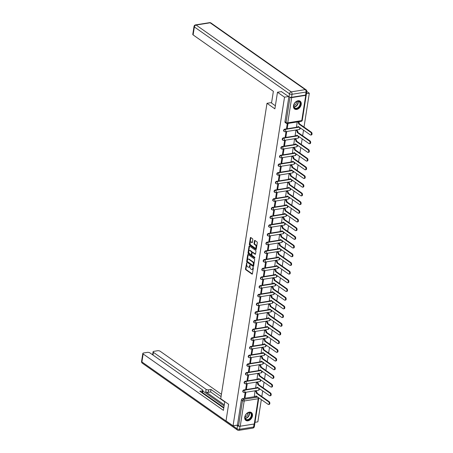 <?xml version="1.0" encoding="UTF-8"?>
<svg xmlns="http://www.w3.org/2000/svg" width="453" height="453" viewBox="0 0 453 453"><rect width="100%" height="100%" fill="white"/><g stroke="black" fill="none" stroke-linecap="round" stroke-linejoin="round"><path stroke-width="0.68" d="M246.704 262.899L245.492 268.923A0.606 0.351 -99.1 0 0 245.753 269.716L251.998 274.105A0.606 0.351 -99.1 0 0 252.434 273.799L253.34 267.989L253.034 267.4L252.74 268.403A1.931 1.116 -99.1 0 1 251.93 269.529A1.931 1.116 -99.1 0 1 251.353 269.371L250.832 269.003A1.931 1.116 -99.1 0 1 249.994 266.477L249.931 265.169L249.512 266.132A1.931 1.116 -99.1 0 1 248.703 267.259A1.931 1.116 -99.1 0 1 248.125 267.1L247.604 266.738A1.931 1.116 -99.1 0 1 246.766 264.207L246.704 262.899M244.739 417.083A4.796 3.414 125.1 0 0 245.849 420.39A4.796 3.414 125.1 0 0 249.801 420.027A4.796 3.414 125.1 0 0 252.474 415.848A4.796 3.414 125.1 0 0 251.364 412.541A4.796 3.414 125.1 0 0 247.412 412.904A4.796 3.414 125.1 0 0 244.739 417.083M293.499 105.725A4.796 3.414 125.1 0 0 294.609 109.031A4.796 3.414 125.1 0 0 298.555 108.669A4.796 3.414 125.1 0 0 301.234 104.49A4.796 3.414 125.1 0 0 300.124 101.178A4.796 3.414 125.1 0 0 296.171 101.546A4.796 3.414 125.1 0 0 293.499 105.725M252.808 239.552A0.606 0.351 -99.1 0 0 252.548 238.759L250.792 237.531A0.606 0.351 -99.1 0 0 250.362 237.831L249.348 244.286A0.606 0.351 -99.1 0 0 249.609 245.079L255.86 249.467A0.606 0.351 -99.1 0 0 256.29 249.161L257.298 242.712A0.606 0.351 -99.1 0 0 257.038 241.919L254.92 240.43A0.606 0.351 -99.1 0 0 254.49 240.736L254.059 243.493A0.606 0.351 -99.1 0 0 254.32 244.286L255.367 245.022A1.614 0.934 -99.1 0 1 256.098 246.749A1.614 0.934 -99.1 0 1 255.396 248.08A1.614 0.934 -99.1 0 1 254.909 247.95L250.798 245.062A1.614 0.934 -99.1 0 1 250.073 243.335A1.614 0.934 -99.1 0 1 250.769 242.004A1.614 0.934 -99.1 0 1 251.256 242.134L251.942 242.615A0.606 0.351 -99.1 0 0 252.372 242.315L252.808 239.552M233.057 425.814L226.019 420.871L228.618 404.263L220.736 398.725L266.998 103.301L274.88 108.839L277.485 92.236L284.518 97.18L233.057 425.814L237.446 425.112L238.538 425.882L242.491 400.639A1.229 0.878 -54.9 0 1 243.657 399.37L257.689 397.128A1.229 0.878 -54.9 0 1 257.836 397.117M248.131 254.535A0.606 0.351 -99.1 0 0 247.695 254.841L246.687 261.296A0.606 0.351 -99.1 0 0 246.947 262.083L253.193 266.477A0.606 0.351 -99.1 0 0 253.629 266.171L254.637 259.716A0.606 0.351 -99.1 0 0 254.376 258.929L248.131 254.535M248.018 252.791L249.025 246.336A0.606 0.351 -99.1 0 1 249.461 246.036L255.707 250.424A0.606 0.351 -99.1 0 1 255.968 251.211L255.537 253.974A0.606 0.351 -99.1 0 1 255.101 254.28L252.57 252.497A0.606 0.351 -99.1 0 0 252.14 252.802L251.851 254.631A0.606 0.351 -99.1 0 0 252.111 255.424L254.75 257.276L254.631 258.046L248.278 253.578A0.606 0.351 -99.1 0 1 248.018 252.791L248.51 252.712L249.524 246.256L249.025 246.336M306.828 91.483L309.308 93.222L304.008 127.055M254.994 422.309L257.848 421.856L261.336 399.58M261.817 396.517L262.695 390.888M263.176 387.825L264.059 382.196M264.535 379.133L265.418 373.504M265.9 370.435L266.777 364.807M267.259 361.743L268.142 356.115M268.623 353.051L269.501 347.423M269.982 344.359L270.866 338.731M271.341 335.667L272.225 330.039M272.706 326.975L273.584 321.347M274.065 318.283L274.948 312.655M275.424 309.592L276.307 303.963M276.789 300.9L277.666 295.271M278.148 292.208L279.031 286.579M279.512 283.516L280.39 277.887M280.871 274.824L281.755 269.195M282.23 266.132L283.114 260.503M283.595 257.44L284.473 251.811M284.954 248.748L285.837 243.119M286.313 240.056L287.196 234.428M287.678 231.364L288.561 225.736M289.037 222.672L289.92 217.044M290.401 213.98L291.279 208.352M291.76 205.288L292.644 199.66M293.119 196.596L294.003 190.968M294.484 187.899L295.362 182.27M295.843 179.207L296.726 173.578M297.208 170.515L298.085 164.886M298.567 161.823L299.45 156.194M299.926 153.131L300.809 147.502M301.29 144.439L302.168 138.811M302.649 135.747L303.533 130.119M289.903 97.18L290.005 97.248A1.229 0.493 8.9 0 0 291.704 97.588L305.735 95.351A1.229 0.493 8.9 0 0 306.239 95.045A1.229 0.493 8.9 0 0 306.177 94.841M306.488 93.675L309.308 93.222M277.485 92.236L281.59 91.58M284.518 97.18L288.623 96.523M237.446 425.112L241.398 399.869A1.229 0.878 -54.9 0 1 242.565 398.6L255.209 396.579M256.302 396.409L257.689 397.128A1.229 0.713 -99.1 0 1 258.221 398.742L244.19 400.979L240.237 426.222A1.229 0.493 -171.1 0 1 238.538 425.882M254.065 424.025L240.033 426.262L239.563 429.274L253.595 427.032L254.065 424.025A1.846 0.736 8.9 0 0 254.28 423.98L258.221 398.742A1.229 0.493 8.9 0 0 258.731 398.436L254.779 423.674A1.229 0.493 -171.1 0 1 254.269 423.98L240.237 426.222M255.798 390.956L255.062 391.007L254.365 396.007M245.107 397.485L245.888 392.474L245.147 392.592L244.36 397.604L245.107 397.485L244.45 397.026M246.466 388.793L247.253 383.782L246.506 383.901L245.724 388.912L246.466 388.793L245.815 388.334M257.157 382.264L256.426 382.315L255.724 387.315M247.831 380.101L248.612 375.09L247.87 375.209L247.083 380.22L247.831 380.101L247.174 379.642M258.521 373.572L257.785 373.623L257.083 378.623M249.19 371.409L249.977 366.398L249.229 366.517L248.448 371.528L249.19 371.409L248.538 370.95M259.88 364.88L259.144 364.931L258.448 369.931M250.549 362.717L251.336 357.706L250.594 357.819L249.807 362.836L250.549 362.717L249.897 362.258M261.239 356.188L260.509 356.239L259.807 361.239M251.913 354.025L252.695 349.008L251.953 349.127L251.166 354.144L251.913 354.025L251.256 353.567M262.604 347.496L261.868 347.547L261.171 352.547M253.272 345.333L254.059 340.316L253.312 340.435L252.531 345.452L253.272 345.333L252.621 344.875M263.963 338.804L263.233 338.855L262.53 343.855M254.631 336.641L255.418 331.624L254.677 331.743L253.89 336.76L254.631 336.641L253.98 336.183M265.322 330.112L264.592 330.163L263.889 335.163M255.996 327.949L256.783 322.932L256.036 323.051L255.249 328.068L255.996 327.949L255.339 327.491M266.687 321.42L265.951 321.471L265.254 326.471M257.355 319.257L258.142 314.24L257.4 314.359L256.613 319.376L257.355 319.257L256.704 318.799M268.046 312.729L267.315 312.78L266.613 317.78M258.72 310.565L259.501 305.549L258.759 305.667L257.972 310.684L258.72 310.565L258.063 310.107M269.41 304.037L268.674 304.088L267.978 309.088M260.079 301.874L260.866 296.857L260.118 296.975L259.337 301.992L260.079 301.874L259.427 301.415M270.769 295.339L270.033 295.396L269.337 300.396M261.438 293.182L262.225 288.165L261.483 288.284L260.696 293.301L261.438 293.182L260.786 292.723M272.128 286.647L271.398 286.704L270.696 291.704M262.802 284.49L263.584 279.473L262.842 279.592L262.055 284.609L262.802 284.49L262.145 284.031M273.493 277.955L272.757 278.012L272.06 283.012M264.161 275.798L264.948 270.781L264.201 270.9L263.42 275.917L264.161 275.798L263.51 275.339M274.852 269.263L274.122 269.32L273.419 274.32M265.526 267.106L266.307 262.089L265.566 262.208L264.779 267.225L265.526 267.106L264.869 266.647M276.217 260.571L275.481 260.628L274.778 265.628M266.885 258.414L267.672 253.397L266.925 253.516L266.143 258.533L266.885 258.414L266.234 257.955M277.576 251.879L276.84 251.93L276.143 256.936M268.244 249.722L269.031 244.705L268.289 244.824L267.502 249.835L268.244 249.722L267.593 249.258M278.935 243.187L278.204 243.238L277.502 248.244M269.609 241.024L270.39 236.013L269.648 236.132L268.861 241.143L269.609 241.024L268.952 240.566M280.299 234.495L279.563 234.546L278.867 239.552M270.968 232.332L271.755 227.321L271.007 227.44L270.226 232.451L270.968 232.332L270.316 231.874M281.658 225.804L280.928 225.854L280.226 230.86M272.327 223.64L273.114 218.629L272.372 218.748L271.585 223.759L272.327 223.64L271.675 223.182M283.017 217.112L282.287 217.163L281.585 222.163M273.691 214.949L274.473 209.937L273.731 210.056L272.944 215.067L273.691 214.949L273.034 214.49M284.382 208.42L283.646 208.471L282.949 213.471M275.05 206.257L275.837 201.245L275.096 201.364L274.308 206.375L275.05 206.257L274.399 205.798M285.741 199.728L285.011 199.779L284.308 204.779M276.415 197.565L277.196 192.553L276.455 192.672L275.667 197.684L276.415 197.565L275.758 197.106M287.106 191.036L286.37 191.087L285.667 196.087M277.774 188.873L278.561 183.861L277.814 183.98L277.032 188.992L277.774 188.873L277.123 188.414M288.465 182.344L287.729 182.395L287.032 187.395M279.133 180.181L279.92 175.169L279.178 175.283L278.391 180.3L279.133 180.181L278.482 179.722M289.824 173.652L289.093 173.703L288.391 178.703M280.498 171.489L281.279 166.472L280.537 166.591L279.75 171.608L280.498 171.489L279.841 171.03M291.188 164.96L290.452 165.011L289.756 170.011M281.857 162.797L282.644 157.78L281.896 157.899L281.115 162.916L281.857 162.797L281.205 162.338M292.547 156.268L291.817 156.319L291.115 161.319M283.216 154.105L284.003 149.088L283.261 149.207L282.474 154.224L283.216 154.105L282.564 153.646M293.906 147.576L293.176 147.627L292.474 152.627M284.58 145.413L285.367 140.396L284.62 140.515L283.838 145.532L284.58 145.413L283.923 144.954M295.271 138.884L294.535 138.935L293.838 143.935M285.939 136.721L286.726 131.704L285.985 131.823L285.197 136.84L285.939 136.721L285.288 136.262M296.63 130.192L295.9 130.243L295.197 135.243M287.281 123.539L286.556 128.148L287.304 128.029L286.647 127.57M297.196 121.959L296.562 126.551M284.761 129.139L285.147 129.411A1.229 0.878 -54.9 0 0 284.076 130.345A1.229 0.878 -54.9 0 0 284.263 131.534L283.878 131.262A1.229 0.878 125.1 0 1 283.691 130.073A1.229 0.878 125.1 0 1 284.761 129.139L297.4 127.123M298.499 126.948L299.178 127.174A1.229 0.878 -54.9 0 1 299.325 127.163M283.397 137.831L283.788 138.108A1.229 0.878 -54.9 0 0 282.717 139.037A1.229 0.878 -54.9 0 0 282.904 140.226L282.513 139.954A1.229 0.878 125.1 0 1 282.327 138.765A1.229 0.878 125.1 0 1 283.397 137.831L296.041 135.815M297.14 135.64L297.819 135.866A1.229 0.878 -54.9 0 1 297.961 135.855M282.038 146.523L282.423 146.8A1.229 0.878 -54.9 0 0 281.358 147.729A1.229 0.878 -54.9 0 0 281.545 148.918L281.154 148.646A1.229 0.878 125.1 0 1 280.968 147.457A1.229 0.878 125.1 0 1 282.038 146.523L294.682 144.507M295.775 144.331L296.455 144.558A1.229 0.878 -54.9 0 1 296.602 144.547M280.673 155.215L281.064 155.492A1.229 0.878 -54.9 0 0 279.994 156.427A1.229 0.878 -54.9 0 0 280.18 157.61L279.795 157.338A1.229 0.878 125.1 0 1 279.609 156.149A1.229 0.878 125.1 0 1 280.673 155.215L293.317 153.199M294.416 153.023L295.096 153.25A1.229 0.878 -54.9 0 1 295.243 153.239M279.314 163.907L279.705 164.184A1.229 0.878 -54.9 0 0 278.635 165.119A1.229 0.878 -54.9 0 0 278.822 166.302L278.431 166.03A1.229 0.878 125.1 0 1 278.244 164.841A1.229 0.878 125.1 0 1 279.314 163.907L291.959 161.891M293.057 161.715L293.737 161.942A1.229 0.878 -54.9 0 1 293.878 161.931M277.955 172.599L278.34 172.876A1.229 0.878 -54.9 0 0 277.276 173.81A1.229 0.878 -54.9 0 0 277.463 174.994L277.072 174.722A1.229 0.878 125.1 0 1 276.885 173.533A1.229 0.878 125.1 0 1 277.955 172.599L290.6 170.583M291.692 170.407L292.372 170.634A1.229 0.878 -54.9 0 1 292.519 170.622M276.59 181.296L276.981 181.568A1.229 0.878 -54.9 0 0 275.911 182.502A1.229 0.878 -54.9 0 0 276.098 183.686L275.713 183.414A1.229 0.878 125.1 0 1 275.52 182.225A1.229 0.878 125.1 0 1 276.59 181.296L289.235 179.275M290.333 179.099L291.013 179.326A1.229 0.878 -54.9 0 1 291.154 179.314M275.231 189.988L275.622 190.26A1.229 0.878 -54.9 0 0 274.552 191.194A1.229 0.878 -54.9 0 0 274.739 192.378L274.348 192.106A1.229 0.878 125.1 0 1 274.161 190.917A1.229 0.878 125.1 0 1 275.231 189.988L287.876 187.967M288.969 187.791L289.648 188.018A1.229 0.878 -54.9 0 1 289.795 188.006M273.867 198.68L274.258 198.952A1.229 0.878 -54.9 0 0 273.187 199.886A1.229 0.878 -54.9 0 0 273.374 201.07L272.989 200.798A1.229 0.878 125.1 0 1 272.802 199.609A1.229 0.878 125.1 0 1 273.867 198.68L286.511 196.659M287.61 196.483L288.289 196.71A1.229 0.878 -54.9 0 1 288.436 196.698M272.508 207.372L272.899 207.644A1.229 0.878 -54.9 0 0 271.828 208.578A1.229 0.878 -54.9 0 0 272.015 209.767L271.624 209.49A1.229 0.878 125.1 0 1 271.438 208.306A1.229 0.878 125.1 0 1 272.508 207.372L285.152 205.351M286.251 205.175L286.93 205.407A1.229 0.878 -54.9 0 1 287.072 205.396M271.149 216.064L271.534 216.336A1.229 0.878 -54.9 0 0 270.469 217.27A1.229 0.878 -54.9 0 0 270.656 218.459L270.265 218.182A1.229 0.878 125.1 0 1 270.079 216.998A1.229 0.878 125.1 0 1 271.149 216.064L283.793 214.043M284.886 213.867L285.566 214.099A1.229 0.878 -54.9 0 1 285.713 214.088M269.784 224.756L270.175 225.028A1.229 0.878 -54.9 0 0 269.105 225.962A1.229 0.878 -54.9 0 0 269.292 227.151L268.906 226.874A1.229 0.878 125.1 0 1 268.72 225.69A1.229 0.878 125.1 0 1 269.784 224.756L282.429 222.734M283.527 222.565L284.207 222.791A1.229 0.878 -54.9 0 1 284.348 222.78M268.425 233.448L268.816 233.72A1.229 0.878 -54.9 0 0 267.746 234.654A1.229 0.878 -54.9 0 0 267.933 235.843L267.542 235.566A1.229 0.878 125.1 0 1 267.355 234.382A1.229 0.878 125.1 0 1 268.425 233.448L281.07 231.426M282.162 231.256L282.848 231.483A1.229 0.878 -54.9 0 1 282.989 231.472M267.066 242.14L267.451 242.412A1.229 0.878 -54.9 0 0 266.381 243.346A1.229 0.878 -54.9 0 0 266.574 244.535L266.183 244.258A1.229 0.878 125.1 0 1 265.996 243.074A1.229 0.878 125.1 0 1 267.066 242.14L279.705 240.124M280.803 239.948L281.483 240.175A1.229 0.878 -54.9 0 1 281.63 240.164M265.701 250.832L266.092 251.104A1.229 0.878 -54.9 0 0 265.022 252.038A1.229 0.878 -54.9 0 0 265.209 253.227L264.818 252.95A1.229 0.878 125.1 0 1 264.631 251.766A1.229 0.878 125.1 0 1 265.701 250.832L278.346 248.816M279.444 248.64L280.124 248.867A1.229 0.878 -54.9 0 1 280.265 248.856M264.342 259.524L264.733 259.796A1.229 0.878 -54.9 0 0 263.663 260.73A1.229 0.878 -54.9 0 0 263.85 261.919L263.459 261.647A1.229 0.878 125.1 0 1 263.272 260.458A1.229 0.878 125.1 0 1 264.342 259.524L276.987 257.508M278.08 257.332L278.759 257.559A1.229 0.878 -54.9 0 1 278.906 257.547M262.978 268.216L263.369 268.487A1.229 0.878 -54.9 0 0 262.298 269.422A1.229 0.878 -54.9 0 0 262.485 270.611L262.1 270.339A1.229 0.878 125.1 0 1 261.913 269.15A1.229 0.878 125.1 0 1 262.978 268.216L275.622 266.2M276.721 266.024L277.4 266.251A1.229 0.878 -54.9 0 1 277.547 266.239M261.619 276.908L262.01 277.179A1.229 0.878 -54.9 0 0 260.939 278.114A1.229 0.878 -54.9 0 0 261.126 279.303L260.735 279.031A1.229 0.878 125.1 0 1 260.549 277.842A1.229 0.878 125.1 0 1 261.619 276.908L274.263 274.892M275.362 274.716L276.041 274.943A1.229 0.878 -54.9 0 1 276.183 274.931M260.26 285.6L260.645 285.871A1.229 0.878 -54.9 0 0 259.58 286.806A1.229 0.878 -54.9 0 0 259.767 287.995L259.376 287.723A1.229 0.878 125.1 0 1 259.19 286.534A1.229 0.878 125.1 0 1 260.26 285.6L272.904 283.584M273.997 283.408L274.677 283.635A1.229 0.878 -54.9 0 1 274.824 283.623M258.895 294.291L259.286 294.563A1.229 0.878 -54.9 0 0 258.216 295.498A1.229 0.878 -54.9 0 0 258.403 296.687L258.017 296.415A1.229 0.878 125.1 0 1 257.825 295.226A1.229 0.878 125.1 0 1 258.895 294.291L271.54 292.276M272.638 292.1L273.318 292.327A1.229 0.878 -54.9 0 1 273.459 292.315M257.536 302.983L257.927 303.255A1.229 0.878 -54.9 0 0 256.857 304.19A1.229 0.878 -54.9 0 0 257.044 305.379L256.653 305.107A1.229 0.878 125.1 0 1 256.466 303.918A1.229 0.878 125.1 0 1 257.536 302.983L270.181 300.968M271.273 300.792L271.953 301.019A1.229 0.878 -54.9 0 1 272.1 301.007M256.177 311.675L256.562 311.953A1.229 0.878 -54.9 0 0 255.492 312.881A1.229 0.878 -54.9 0 0 255.679 314.071L255.294 313.799A1.229 0.878 125.1 0 1 255.107 312.61A1.229 0.878 125.1 0 1 256.177 311.675L268.816 309.659M269.914 309.484L270.594 309.71A1.229 0.878 -54.9 0 1 270.741 309.699M254.812 320.367L255.203 320.645A1.229 0.878 -54.9 0 0 254.133 321.573A1.229 0.878 -54.9 0 0 254.32 322.763L253.929 322.491A1.229 0.878 125.1 0 1 253.742 321.302A1.229 0.878 125.1 0 1 254.812 320.367L267.457 318.351M268.555 318.176L269.235 318.402A1.229 0.878 -54.9 0 1 269.376 318.391M253.454 329.059L253.839 329.337A1.229 0.878 -54.9 0 0 252.774 330.265A1.229 0.878 -54.9 0 0 252.961 331.454L252.57 331.183A1.229 0.878 125.1 0 1 252.383 329.994A1.229 0.878 125.1 0 1 253.454 329.059L266.098 327.043M267.191 326.868L267.87 327.094A1.229 0.878 -54.9 0 1 268.017 327.083M252.089 337.751L252.48 338.029A1.229 0.878 -54.9 0 0 251.409 338.963A1.229 0.878 -54.9 0 0 251.596 340.146L251.211 339.875A1.229 0.878 125.1 0 1 251.024 338.685A1.229 0.878 125.1 0 1 252.089 337.751L264.733 335.735M265.832 335.56L266.511 335.786A1.229 0.878 -54.9 0 1 266.658 335.775M250.73 346.443L251.121 346.721A1.229 0.878 -54.9 0 0 250.05 347.655A1.229 0.878 -54.9 0 0 250.237 348.838L249.846 348.567A1.229 0.878 125.1 0 1 249.66 347.377A1.229 0.878 125.1 0 1 250.73 346.443L263.374 344.427M264.467 344.252L265.152 344.478A1.229 0.878 -54.9 0 1 265.294 344.467M249.371 355.135L249.756 355.412A1.229 0.878 -54.9 0 0 248.686 356.347A1.229 0.878 -54.9 0 0 248.878 357.53L248.487 357.258A1.229 0.878 125.1 0 1 248.301 356.069A1.229 0.878 125.1 0 1 249.371 355.135L262.015 353.119M263.108 352.944L263.788 353.17A1.229 0.878 -54.9 0 1 263.935 353.159M248.006 363.833L248.397 364.104A1.229 0.878 -54.9 0 0 247.327 365.039A1.229 0.878 -54.9 0 0 247.514 366.222L247.123 365.95A1.229 0.878 125.1 0 1 246.936 364.761A1.229 0.878 125.1 0 1 248.006 363.833L260.651 361.811M261.749 361.636L262.429 361.862A1.229 0.878 -54.9 0 1 262.57 361.851M246.647 372.525L247.038 372.796A1.229 0.878 -54.9 0 0 245.968 373.731A1.229 0.878 -54.9 0 0 246.155 374.914L245.764 374.642A1.229 0.878 125.1 0 1 245.577 373.453A1.229 0.878 125.1 0 1 246.647 372.525L259.292 370.503M260.384 370.328L261.064 370.554A1.229 0.878 -54.9 0 1 261.211 370.543M245.283 381.216L245.673 381.488A1.229 0.878 -54.9 0 0 244.603 382.423A1.229 0.878 -54.9 0 0 244.79 383.606L244.405 383.334A1.229 0.878 125.1 0 1 244.218 382.145A1.229 0.878 125.1 0 1 245.283 381.216L257.927 379.195M259.025 379.019L259.705 379.246A1.229 0.878 -54.9 0 1 259.852 379.235M243.924 389.908L244.314 390.18A1.229 0.878 -54.9 0 0 243.244 391.115A1.229 0.878 -54.9 0 0 243.431 392.304L243.04 392.026A1.229 0.878 125.1 0 1 242.853 390.843A1.229 0.878 125.1 0 1 243.924 389.908L256.568 387.887M257.666 387.711L258.346 387.944A1.229 0.878 -54.9 0 1 258.487 387.932M266.998 103.301L271.613 102.565M288.872 96.699L284.954 121.721A1.229 0.878 125.1 0 0 285.237 122.57L286.336 123.341A1.229 0.878 -54.9 0 1 286.053 122.491L290.005 97.248M287.304 128.029L288.023 123.42M248.703 267.259L249.201 267.179A1.931 1.116 -99.1 0 0 250.005 266.053L249.512 266.132M250.101 265.452L250.005 266.053M251.93 269.529L252.429 269.45A1.931 1.116 -99.1 0 0 253.233 268.323L252.74 268.403M253.329 267.723L253.233 268.323M246.874 263.187L245.985 268.844A0.606 0.351 -99.1 0 0 246.245 269.637L252.389 273.952M248.233 254.609A0.606 0.351 -99.1 0 0 248.193 254.762L247.179 261.217A0.606 0.351 -99.1 0 0 247.44 262.004L253.584 266.324M247.264 261.036L247.446 261.591L252.933 265.441L253.357 264.433A1.931 1.116 -99.1 0 0 252.525 261.908L248.776 259.269A1.931 1.116 -99.1 0 0 248.193 259.116A1.931 1.116 -99.1 0 0 247.389 260.243L247.264 261.036M253.425 265.362L253.731 265.152L253.233 265.231M248.193 259.116L248.691 259.037A1.931 1.116 -99.1 0 1 249.269 259.195L253.017 261.828A1.931 1.116 -99.1 0 1 253.856 264.359L253.731 265.152M255.498 254.127L253.068 252.417A0.606 0.351 -99.1 0 0 252.729 252.474M254.931 257.831L248.776 253.499L248.278 253.578M249.943 250.651A1.614 0.934 -99.1 0 0 249.456 250.52A1.614 0.934 -99.1 0 0 248.754 251.851A1.614 0.934 -99.1 0 0 249.484 253.578L250.934 254.597A0.606 0.351 -99.1 0 0 251.364 254.292L251.653 252.463A0.606 0.351 -99.1 0 0 251.392 251.67L249.943 250.651L250.435 250.571A1.614 0.934 -99.1 0 0 249.954 250.441L249.456 250.52M251.426 254.518A0.606 0.351 -99.1 0 0 251.862 254.212L251.364 254.292M250.435 250.571L251.885 251.591A0.606 0.351 -99.1 0 1 252.145 252.383L251.862 254.212M248.51 252.712A0.606 0.351 -99.1 0 0 248.776 253.499M250.769 242.004L251.268 241.925A1.614 0.934 -99.1 0 1 251.749 242.055L252.332 242.463M255.396 248.08L255.888 248.001A1.614 0.934 -99.1 0 0 256.591 246.67A1.614 0.934 -99.1 0 0 255.866 244.943L255.367 245.022M255.028 240.503A0.606 0.351 -99.1 0 0 254.988 240.656L254.552 243.414A0.606 0.351 -99.1 0 0 254.812 244.207L255.866 244.943M250.894 237.604A0.606 0.351 -99.1 0 0 250.854 237.751L249.846 244.207A0.606 0.351 -99.1 0 0 250.107 244.999L256.251 249.314M255.724 390.905L256.494 391.449A1.229 0.713 80.9 0 1 257.027 393.057L256.381 393.159A1.229 0.713 -99.1 0 0 255.849 391.551L255.079 391.007M254.286 395.956L255.073 396.511A1.229 0.713 -99.1 0 0 255.441 396.607A1.229 0.713 -99.1 0 0 255.956 395.894L268.17 404.382A1.416 0.815 -99.1 0 0 268.589 404.495A1.416 0.815 -99.1 0 0 269.207 403.329A1.416 0.815 -99.1 0 0 268.567 401.817L256.37 393.244M257.015 393.142L269.212 401.715A1.416 0.815 80.9 0 1 269.852 403.221A1.416 0.815 80.9 0 1 269.235 404.393L268.589 404.495M256.483 396.171A1.229 0.713 80.9 0 1 256.087 396.505L255.441 396.607M257.083 382.213L257.859 382.757A1.229 0.713 80.9 0 1 258.391 384.365L257.746 384.467A1.229 0.713 -99.1 0 0 257.213 382.859L256.438 382.315M255.651 387.264L256.438 387.819A1.229 0.713 -99.1 0 0 256.806 387.915A1.229 0.713 -99.1 0 0 257.315 387.202L269.529 395.69A1.416 0.815 -99.1 0 0 269.954 395.803A1.416 0.815 -99.1 0 0 270.566 394.637A1.416 0.815 -99.1 0 0 269.931 393.125L257.734 384.552M258.374 384.45L270.577 393.023A1.416 0.815 80.9 0 1 271.211 394.529A1.416 0.815 80.9 0 1 270.6 395.701L269.954 395.803M257.848 387.479A1.229 0.713 80.9 0 1 257.451 387.813L256.806 387.915M258.442 373.521L259.218 374.065A1.229 0.713 80.9 0 1 259.75 375.673L259.105 375.775A1.229 0.713 -99.1 0 0 258.572 374.167L257.797 373.623M257.01 378.572L257.797 379.127A1.229 0.713 -99.1 0 0 258.165 379.223A1.229 0.713 -99.1 0 0 258.68 378.51L270.888 386.992A1.416 0.815 -99.1 0 0 271.313 387.111A1.416 0.815 -99.1 0 0 271.93 385.945A1.416 0.815 -99.1 0 0 271.29 384.433L259.093 375.86M259.739 375.758L271.936 384.331A1.416 0.815 80.9 0 1 272.57 385.837A1.416 0.815 80.9 0 1 271.959 387.009L271.313 387.111M259.207 378.787A1.229 0.713 80.9 0 1 258.81 379.121L258.165 379.223M224.79 401.573L223.414 410.361L143.154 353.963L141.902 361.936L237.015 428.765L237.485 425.758L236.732 425.225M224.28 404.84L205.713 391.8L206.098 389.348L153.414 352.326L152.989 355.061M206.098 389.348A1.846 0.736 8.9 0 0 208.646 389.852L208.261 392.304A1.846 0.736 -171.1 0 1 205.713 391.8M221.07 396.573L210.979 389.484L208.646 389.852M221.426 394.303L160.158 351.251A1.846 0.736 8.9 0 0 157.61 350.741L153.839 351.347A1.846 0.736 8.9 0 0 153.08 351.805A1.846 0.736 8.9 0 0 153.414 352.326M201.868 392.7L202.151 390.888A1.846 0.736 8.9 0 0 202.916 390.429A1.846 0.736 8.9 0 0 202.576 389.908L149.892 352.887A1.846 0.736 8.9 0 0 147.344 352.383L143.578 352.983A1.846 0.736 8.9 0 0 142.814 353.442A1.846 0.736 8.9 0 0 143.154 353.963M202.151 390.888L199.818 391.262L223.771 408.091M254.773 423.702A1.846 0.736 8.9 0 0 254.829 423.566A1.846 0.736 8.9 0 0 254.818 423.419M237.485 425.758A1.846 0.736 8.9 0 0 240.033 426.262M224.105 405.956L202.825 391.001M202.57 392.626L223.85 407.575M202.916 390.429L202.531 392.881A1.846 0.736 -171.1 0 1 202.417 393.085M224.745 401.879L210.594 391.936L208.261 392.304M210.594 391.936L210.979 389.484M275.362 105.764L271.534 103.069L273.374 91.313L193.114 34.915A1.846 0.736 -171.1 0 1 192.78 34.394L194.026 26.427A1.846 0.736 8.9 0 0 194.36 26.948L193.114 34.915M291.551 97.299L305.582 95.056L306.052 92.05L292.021 94.286L291.551 97.299A1.846 0.736 -171.1 0 1 289.003 96.789L281.375 91.614M306.817 91.591A1.846 1.846 0 0 0 306.052 89.796A1.846 1.314 125.1 0 0 305.254 89.632L210.141 22.803L196.109 25.04L291.222 91.874L305.254 89.632A1.846 1.065 -99.1 0 1 306.052 92.05A1.846 0.736 8.9 0 0 306.817 91.591L306.347 94.598A1.846 0.736 -171.1 0 1 305.582 95.056M247.734 420.027A4.151 2.956 -54.9 0 1 244.977 416.8A4.151 2.956 -54.9 0 1 248.912 412.507A4.151 2.956 -54.9 0 1 251.67 415.729A4.151 2.956 -54.9 0 1 247.734 420.027M248.691 412.66A3.845 2.735 125.1 0 0 245.35 415.577A3.845 2.735 125.1 0 0 245.939 419.285A3.845 2.735 125.1 0 0 247.604 419.625A3.845 2.735 125.1 0 0 250.945 416.709A3.845 2.735 125.1 0 0 250.356 412.994A3.845 2.735 125.1 0 0 248.691 412.66M245.022 416.828A2.735 1.948 125.1 0 0 245.181 416.805A2.735 1.948 125.1 0 0 247.734 412.972M245.549 420.141A4.768 3.392 125.1 0 0 245.583 420.169A4.768 3.392 125.1 0 0 247.649 420.582A4.768 3.392 125.1 0 0 251.789 416.97A4.768 3.392 125.1 0 0 251.064 412.366A4.768 3.392 125.1 0 0 251.03 412.343L251.064 412.366M296.494 108.669A4.151 2.956 -54.9 0 1 293.737 105.441A4.151 2.956 -54.9 0 1 297.672 101.144A4.151 2.956 -54.9 0 1 300.43 104.371A4.151 2.956 -54.9 0 1 296.494 108.669M297.451 101.302A3.845 2.735 125.1 0 0 294.11 104.218A3.845 2.735 125.1 0 0 294.693 107.927A3.845 2.735 125.1 0 0 296.358 108.267A3.845 2.735 125.1 0 0 299.699 105.345A3.845 2.735 125.1 0 0 299.116 101.636A3.845 2.735 125.1 0 0 297.451 101.302M293.782 105.47A2.735 1.948 125.1 0 0 293.935 105.447A2.735 1.948 125.1 0 0 296.489 101.614M294.342 108.811L294.308 108.782A4.768 3.392 125.1 0 0 294.342 108.811A4.768 3.392 125.1 0 0 296.404 109.224A4.768 3.392 125.1 0 0 300.549 105.606A4.768 3.392 125.1 0 0 299.824 101.008A4.768 3.392 125.1 0 0 299.79 100.979L299.824 101.008M259.807 364.829L260.577 365.373A1.229 0.713 80.9 0 1 261.109 366.981L260.469 367.083A1.229 0.713 -99.1 0 0 259.937 365.475L259.161 364.931M258.374 369.88L259.156 370.435A1.229 0.713 -99.1 0 0 259.524 370.531A1.229 0.713 -99.1 0 0 260.039 369.812L272.253 378.3A1.416 0.815 -99.1 0 0 272.672 378.419A1.416 0.815 -99.1 0 0 273.289 377.247A1.416 0.815 -99.1 0 0 272.655 375.741L260.452 367.168M261.098 367.066L273.295 375.639A1.416 0.815 80.9 0 1 273.935 377.145A1.416 0.815 80.9 0 1 273.318 378.317L272.672 378.419M260.566 370.095A1.229 0.713 80.9 0 1 260.169 370.429L259.524 370.531M261.166 356.132L261.942 356.681A1.229 0.713 80.9 0 1 262.474 358.289L261.828 358.391A1.229 0.713 -99.1 0 0 261.296 356.783L260.52 356.239M259.733 361.188L260.52 361.737A1.229 0.713 -99.1 0 0 260.888 361.839A1.229 0.713 -99.1 0 0 261.398 361.12L273.612 369.608A1.416 0.815 -99.1 0 0 274.037 369.727A1.416 0.815 -99.1 0 0 274.648 368.555A1.416 0.815 -99.1 0 0 274.014 367.049L261.817 358.476M262.463 358.374L274.66 366.947A1.416 0.815 80.9 0 1 275.294 368.453A1.416 0.815 80.9 0 1 274.682 369.625L274.037 369.727M261.93 361.403A1.229 0.713 80.9 0 1 261.534 361.737L260.888 361.839M262.525 347.44L263.301 347.983A1.229 0.713 80.9 0 1 263.833 349.597L263.187 349.699A1.229 0.713 -99.1 0 0 262.655 348.091L261.885 347.547M261.092 352.496L261.879 353.046A1.229 0.713 -99.1 0 0 262.247 353.147A1.229 0.713 -99.1 0 0 262.763 352.428L274.971 360.916A1.416 0.815 -99.1 0 0 275.396 361.035A1.416 0.815 -99.1 0 0 276.013 359.863A1.416 0.815 -99.1 0 0 275.373 358.357L263.176 349.784M263.822 349.682L276.019 358.255A1.416 0.815 80.9 0 1 276.658 359.761A1.416 0.815 80.9 0 1 276.041 360.933L275.396 361.035M263.289 352.706A1.229 0.713 80.9 0 1 262.893 353.046L262.247 353.147M263.889 338.748L264.665 339.291A1.229 0.713 80.9 0 1 265.198 340.905L264.552 341.007A1.229 0.713 -99.1 0 0 264.02 339.399L263.244 338.855M262.457 343.804L263.244 344.354A1.229 0.713 -99.1 0 0 263.612 344.456A1.229 0.713 -99.1 0 0 264.122 343.736L276.336 352.224A1.416 0.815 -99.1 0 0 276.76 352.343A1.416 0.815 -99.1 0 0 277.372 351.171A1.416 0.815 -99.1 0 0 276.738 349.665L264.535 341.092M265.181 340.99L277.383 349.557A1.416 0.815 80.9 0 1 278.017 351.069A1.416 0.815 80.9 0 1 277.4 352.241L276.76 352.343M264.648 344.014A1.229 0.713 80.9 0 1 264.252 344.354L263.612 344.456M265.248 330.056L266.024 330.599A1.229 0.713 80.9 0 1 266.557 332.213L265.911 332.315A1.229 0.713 -99.1 0 0 265.379 330.707L264.603 330.163M263.816 335.112L264.603 335.662A1.229 0.713 -99.1 0 0 264.971 335.764A1.229 0.713 -99.1 0 0 265.486 335.044L277.695 343.533A1.416 0.815 -99.1 0 0 278.119 343.651A1.416 0.815 -99.1 0 0 278.737 342.479A1.416 0.815 -99.1 0 0 278.097 340.973L265.9 332.4M266.545 332.298L278.742 340.866A1.416 0.815 80.9 0 1 279.376 342.377A1.416 0.815 80.9 0 1 278.765 343.544L278.119 343.651M266.013 335.322A1.229 0.713 80.9 0 1 265.617 335.662L264.971 335.764M266.613 321.364L267.383 321.907A1.229 0.713 80.9 0 1 267.916 323.521L267.276 323.623A1.229 0.713 -99.1 0 0 266.738 322.015L265.968 321.466M265.175 326.42L265.962 326.97A1.229 0.713 -99.1 0 0 266.33 327.072A1.229 0.713 -99.1 0 0 266.845 326.353L279.059 334.841A1.416 0.815 -99.1 0 0 279.478 334.96A1.416 0.815 -99.1 0 0 280.096 333.787A1.416 0.815 -99.1 0 0 279.456 332.281L267.259 323.708M267.904 323.606L280.101 332.174A1.416 0.815 80.9 0 1 280.741 333.685A1.416 0.815 80.9 0 1 280.124 334.852L279.478 334.96M267.372 326.63A1.229 0.713 80.9 0 1 266.976 326.97L266.33 327.072M267.972 312.672L268.748 313.216A1.229 0.713 80.9 0 1 269.28 314.829L268.635 314.931A1.229 0.713 -99.1 0 0 268.102 313.317L267.327 312.774M266.54 317.729L267.327 318.278A1.229 0.713 -99.1 0 0 267.695 318.38A1.229 0.713 -99.1 0 0 268.204 317.661L280.418 326.149A1.416 0.815 -99.1 0 0 280.843 326.268A1.416 0.815 -99.1 0 0 281.455 325.095A1.416 0.815 -99.1 0 0 280.82 323.584L268.623 315.016M269.263 314.914L281.466 323.482A1.416 0.815 80.9 0 1 282.1 324.994A1.416 0.815 80.9 0 1 281.489 326.16L280.843 326.268M268.737 317.938A1.229 0.713 80.9 0 1 268.34 318.278L267.695 318.38M269.331 303.98L270.107 304.524A1.229 0.713 80.9 0 1 270.639 306.137L269.994 306.239A1.229 0.713 -99.1 0 0 269.461 304.626L268.691 304.082M267.899 309.037L268.686 309.586A1.229 0.713 -99.1 0 0 269.054 309.688A1.229 0.713 -99.1 0 0 269.569 308.969L281.777 317.457A1.416 0.815 -99.1 0 0 282.202 317.576A1.416 0.815 -99.1 0 0 282.819 316.404A1.416 0.815 -99.1 0 0 282.179 314.892L269.982 306.324M270.628 306.222L282.825 314.79A1.416 0.815 80.9 0 1 283.465 316.302A1.416 0.815 80.9 0 1 282.848 317.468L282.202 317.576M270.096 309.246A1.229 0.713 80.9 0 1 269.699 309.586L269.054 309.688M270.696 295.288L271.466 295.832A1.229 0.713 80.9 0 1 271.998 297.445L271.358 297.547A1.229 0.713 -99.1 0 0 270.826 295.934L270.05 295.39M269.263 300.345L270.045 300.894A1.229 0.713 -99.1 0 0 270.418 300.996A1.229 0.713 -99.1 0 0 270.928 300.277L283.142 308.765A1.416 0.815 -99.1 0 0 283.567 308.878A1.416 0.815 -99.1 0 0 284.178 307.712A1.416 0.815 -99.1 0 0 283.544 306.2L271.341 297.632M271.987 297.53L284.184 306.098A1.416 0.815 80.9 0 1 284.824 307.61A1.416 0.815 80.9 0 1 284.207 308.776L283.567 308.878M271.455 300.554A1.229 0.713 80.9 0 1 271.058 300.894L270.418 300.996M272.055 286.596L272.831 287.14A1.229 0.713 80.9 0 1 273.363 288.754L272.717 288.855A1.229 0.713 -99.1 0 0 272.185 287.242L271.409 286.698M270.622 291.653L271.409 292.202A1.229 0.713 -99.1 0 0 271.777 292.304A1.229 0.713 -99.1 0 0 272.293 291.585L284.501 300.073A1.416 0.815 -99.1 0 0 284.926 300.186A1.416 0.815 -99.1 0 0 285.537 299.02A1.416 0.815 -99.1 0 0 284.903 297.508L272.706 288.94M273.352 288.833L285.549 297.406A1.416 0.815 80.9 0 1 286.183 298.918A1.416 0.815 80.9 0 1 285.571 300.084L284.926 300.186M272.819 291.862A1.229 0.713 80.9 0 1 272.423 292.202L271.777 292.304M273.414 277.904L274.19 278.448A1.229 0.713 80.9 0 1 274.722 280.062L274.076 280.164A1.229 0.713 -99.1 0 0 273.544 278.55L272.774 278.006M271.981 282.955L272.768 283.51A1.229 0.713 -99.1 0 0 273.136 283.612A1.229 0.713 -99.1 0 0 273.652 282.893L285.86 291.381A1.416 0.815 -99.1 0 0 286.285 291.494A1.416 0.815 -99.1 0 0 286.902 290.328A1.416 0.815 -99.1 0 0 286.262 288.816L274.065 280.248M274.711 280.141L286.908 288.714A1.416 0.815 80.9 0 1 287.547 290.226A1.416 0.815 80.9 0 1 286.93 291.392L286.285 291.494M274.178 283.17A1.229 0.713 80.9 0 1 273.782 283.51L273.136 283.612M274.778 269.212L275.554 269.756A1.229 0.713 80.9 0 1 276.087 271.37L275.441 271.472A1.229 0.713 -99.1 0 0 274.909 269.858L274.133 269.314M273.346 274.263L274.133 274.818A1.229 0.713 -99.1 0 0 274.501 274.92A1.229 0.713 -99.1 0 0 275.011 274.201L287.225 282.689A1.416 0.815 -99.1 0 0 287.649 282.802A1.416 0.815 -99.1 0 0 288.261 281.636A1.416 0.815 -99.1 0 0 287.627 280.124L275.43 271.557M276.07 271.449L288.272 280.022A1.416 0.815 80.9 0 1 288.906 281.534A1.416 0.815 80.9 0 1 288.295 282.7L287.649 282.802M275.543 274.478A1.229 0.713 80.9 0 1 275.141 274.818L274.501 274.92M276.137 260.52L276.913 261.064A1.229 0.713 80.9 0 1 277.446 262.678L276.8 262.78A1.229 0.713 -99.1 0 0 276.268 261.166L275.492 260.622M274.705 265.571L275.492 266.126A1.229 0.713 -99.1 0 0 275.86 266.228A1.229 0.713 -99.1 0 0 276.375 265.509L288.584 273.997A1.416 0.815 -99.1 0 0 289.008 274.11A1.416 0.815 -99.1 0 0 289.626 272.944A1.416 0.815 -99.1 0 0 288.986 271.432L276.789 262.859M277.434 262.757L289.631 271.33A1.416 0.815 80.9 0 1 290.265 272.842A1.416 0.815 80.9 0 1 289.654 274.008L289.008 274.11M276.902 265.786A1.229 0.713 80.9 0 1 276.506 266.126L275.86 266.228M277.502 251.828L278.272 252.372A1.229 0.713 80.9 0 1 278.805 253.986L278.165 254.088A1.229 0.713 -99.1 0 0 277.632 252.474L276.857 251.93M276.07 256.879L276.851 257.434A1.229 0.713 -99.1 0 0 277.219 257.536A1.229 0.713 -99.1 0 0 277.734 256.817L289.948 265.305A1.416 0.815 -99.1 0 0 290.367 265.418A1.416 0.815 -99.1 0 0 290.985 264.252A1.416 0.815 -99.1 0 0 290.35 262.74L278.148 254.167M278.793 254.065L290.99 262.638A1.416 0.815 80.9 0 1 291.63 264.15A1.416 0.815 80.9 0 1 291.013 265.316L290.367 265.418M278.261 257.094A1.229 0.713 80.9 0 1 277.865 257.429L277.219 257.536M278.861 243.136L279.637 243.68A1.229 0.713 80.9 0 1 280.169 245.288L279.524 245.396A1.229 0.713 -99.1 0 0 278.991 243.782L278.216 243.238M277.429 248.187L278.216 248.742A1.229 0.713 -99.1 0 0 278.584 248.844A1.229 0.713 -99.1 0 0 279.093 248.125L291.307 256.613A1.416 0.815 -99.1 0 0 291.732 256.726A1.416 0.815 -99.1 0 0 292.344 255.56A1.416 0.815 -99.1 0 0 291.709 254.048L279.512 245.475M280.152 245.373L292.355 253.946A1.416 0.815 80.9 0 1 292.989 255.458A1.416 0.815 80.9 0 1 292.378 256.625L291.732 256.726M279.626 248.403A1.229 0.713 80.9 0 1 279.229 248.737L278.584 248.844M280.22 234.444L280.996 234.988A1.229 0.713 80.9 0 1 281.528 236.596L280.883 236.704A1.229 0.713 -99.1 0 0 280.35 235.09L279.58 234.546M278.788 239.495L279.575 240.05A1.229 0.713 -99.1 0 0 279.943 240.152A1.229 0.713 -99.1 0 0 280.458 239.433L292.666 247.921A1.416 0.815 -99.1 0 0 293.091 248.034A1.416 0.815 -99.1 0 0 293.708 246.868A1.416 0.815 -99.1 0 0 293.068 245.356L280.871 236.783M281.517 236.681L293.714 245.254A1.416 0.815 80.9 0 1 294.354 246.766A1.416 0.815 80.9 0 1 293.737 247.933L293.091 248.034M280.985 239.711A1.229 0.713 80.9 0 1 280.588 240.045L279.943 240.152M281.585 225.753L282.355 226.296A1.229 0.713 80.9 0 1 282.893 227.904L282.247 228.012A1.229 0.713 -99.1 0 0 281.715 226.398L280.939 225.854M280.152 230.804L280.939 231.358A1.229 0.713 -99.1 0 0 281.307 231.46A1.229 0.713 -99.1 0 0 281.817 230.741L294.031 239.229A1.416 0.815 -99.1 0 0 294.456 239.343A1.416 0.815 -99.1 0 0 295.067 238.176A1.416 0.815 -99.1 0 0 294.433 236.664L282.23 228.091M282.876 227.989L295.073 236.562A1.416 0.815 80.9 0 1 295.713 238.074A1.416 0.815 80.9 0 1 295.096 239.241L294.456 239.343M282.344 231.019A1.229 0.713 80.9 0 1 281.947 231.353L281.307 231.46M282.944 217.061L283.72 217.604A1.229 0.713 80.9 0 1 284.252 219.212L283.606 219.314A1.229 0.713 -99.1 0 0 283.074 217.706L282.298 217.163M281.511 222.112L282.298 222.666A1.229 0.713 -99.1 0 0 282.666 222.763A1.229 0.713 -99.1 0 0 283.182 222.049L295.39 230.537A1.416 0.815 -99.1 0 0 295.815 230.651A1.416 0.815 -99.1 0 0 296.432 229.484A1.416 0.815 -99.1 0 0 295.792 227.972L283.595 219.399M284.241 219.297L296.438 227.87A1.416 0.815 80.9 0 1 297.072 229.382A1.416 0.815 80.9 0 1 296.46 230.549L295.815 230.651M283.708 222.327A1.229 0.713 80.9 0 1 283.312 222.661L282.666 222.763M284.308 208.369L285.079 208.912A1.229 0.713 80.9 0 1 285.611 210.52L284.965 210.622A1.229 0.713 -99.1 0 0 284.433 209.014L283.663 208.471M282.87 213.42L283.657 213.975A1.229 0.713 -99.1 0 0 284.025 214.071A1.229 0.713 -99.1 0 0 284.541 213.357L296.755 221.845A1.416 0.815 -99.1 0 0 297.174 221.959A1.416 0.815 -99.1 0 0 297.791 220.792A1.416 0.815 -99.1 0 0 297.151 219.28L284.954 210.707M285.6 210.605L297.797 219.178A1.416 0.815 80.9 0 1 298.436 220.685A1.416 0.815 80.9 0 1 297.819 221.857L297.174 221.959M285.067 213.635A1.229 0.713 80.9 0 1 284.671 213.969L284.025 214.071M285.667 199.677L286.443 200.22A1.229 0.713 80.9 0 1 286.976 201.828L286.33 201.93A1.229 0.713 -99.1 0 0 285.798 200.322L285.022 199.779M284.235 204.728L285.022 205.283A1.229 0.713 -99.1 0 0 285.39 205.379A1.229 0.713 -99.1 0 0 285.9 204.665L298.114 213.148A1.416 0.815 -99.1 0 0 298.538 213.267A1.416 0.815 -99.1 0 0 299.15 212.1A1.416 0.815 -99.1 0 0 298.516 210.588L286.319 202.015M286.959 201.913L299.161 210.486A1.416 0.815 80.9 0 1 299.795 211.993A1.416 0.815 80.9 0 1 299.184 213.165L298.538 213.267M286.432 204.943A1.229 0.713 80.9 0 1 286.036 205.277L285.39 205.379M287.026 190.985L287.802 191.528A1.229 0.713 80.9 0 1 288.334 193.137L287.689 193.238A1.229 0.713 -99.1 0 0 287.157 191.63L286.381 191.087M285.594 196.036L286.381 196.591A1.229 0.713 -99.1 0 0 286.749 196.687A1.229 0.713 -99.1 0 0 287.264 195.973L299.473 204.456A1.416 0.815 -99.1 0 0 299.897 204.575A1.416 0.815 -99.1 0 0 300.515 203.408A1.416 0.815 -99.1 0 0 299.875 201.896L287.678 193.323M288.323 193.221L300.52 201.795A1.416 0.815 80.9 0 1 301.154 203.301A1.416 0.815 80.9 0 1 300.543 204.473L299.897 204.575M287.791 196.251A1.229 0.713 80.9 0 1 287.395 196.585L286.749 196.687M288.391 182.293L289.161 182.836A1.229 0.713 80.9 0 1 289.694 184.445L289.054 184.547A1.229 0.713 -99.1 0 0 288.521 182.938L287.746 182.395M286.959 187.344L287.74 187.899A1.229 0.713 -99.1 0 0 288.108 187.995A1.229 0.713 -99.1 0 0 288.623 187.276L300.837 195.764A1.416 0.815 -99.1 0 0 301.262 195.883A1.416 0.815 -99.1 0 0 301.874 194.711A1.416 0.815 -99.1 0 0 301.239 193.204L289.037 184.631M289.682 184.53L301.879 193.103A1.416 0.815 80.9 0 1 302.519 194.609A1.416 0.815 80.9 0 1 301.902 195.781L301.262 195.883M289.15 187.559A1.229 0.713 80.9 0 1 288.754 187.893L288.108 187.995M289.75 173.595L290.526 174.145A1.229 0.713 80.9 0 1 291.058 175.753L290.413 175.855A1.229 0.713 -99.1 0 0 289.88 174.246L289.105 173.703M288.318 178.652L289.105 179.201A1.229 0.713 -99.1 0 0 289.473 179.303A1.229 0.713 -99.1 0 0 289.988 178.584L302.196 187.072A1.416 0.815 -99.1 0 0 302.621 187.191A1.416 0.815 -99.1 0 0 303.233 186.019A1.416 0.815 -99.1 0 0 302.598 184.513L290.401 175.94M291.047 175.838L303.244 184.411A1.416 0.815 80.9 0 1 303.878 185.917A1.416 0.815 80.9 0 1 303.267 187.089L302.621 187.191M290.515 178.867A1.229 0.713 80.9 0 1 290.118 179.201L289.473 179.303M291.109 164.903L291.885 165.447A1.229 0.713 80.9 0 1 292.417 167.061L291.772 167.163A1.229 0.713 -99.1 0 0 291.239 165.555L290.469 165.011M289.677 169.96L290.464 170.509A1.229 0.713 -99.1 0 0 290.832 170.611A1.229 0.713 -99.1 0 0 291.347 169.892L303.555 178.38A1.416 0.815 -99.1 0 0 303.98 178.499A1.416 0.815 -99.1 0 0 304.597 177.327A1.416 0.815 -99.1 0 0 303.957 175.821L291.76 167.248M292.406 167.146L304.603 175.719A1.416 0.815 80.9 0 1 305.243 177.225A1.416 0.815 80.9 0 1 304.626 178.397L303.98 178.499M291.874 170.169A1.229 0.713 80.9 0 1 291.477 170.509L290.832 170.611M292.474 156.211L293.25 156.755A1.229 0.713 80.9 0 1 293.782 158.369L293.136 158.471A1.229 0.713 -99.1 0 0 292.604 156.863L291.828 156.319M291.041 161.268L291.828 161.817A1.229 0.713 -99.1 0 0 292.196 161.919A1.229 0.713 -99.1 0 0 292.706 161.2L304.92 169.688A1.416 0.815 -99.1 0 0 305.345 169.807A1.416 0.815 -99.1 0 0 305.956 168.635A1.416 0.815 -99.1 0 0 305.322 167.129L293.119 158.556M293.765 158.454L305.968 167.021A1.416 0.815 80.9 0 1 306.602 168.533A1.416 0.815 80.9 0 1 305.985 169.705L305.345 169.807M293.233 161.478A1.229 0.713 80.9 0 1 292.836 161.817L292.196 161.919M293.833 147.519L294.609 148.063A1.229 0.713 80.9 0 1 295.141 149.677L294.495 149.779A1.229 0.713 -99.1 0 0 293.963 148.171L293.187 147.627M292.4 152.576L293.187 153.125A1.229 0.713 -99.1 0 0 293.555 153.227A1.229 0.713 -99.1 0 0 294.071 152.508L306.279 160.996A1.416 0.815 -99.1 0 0 306.704 161.115A1.416 0.815 -99.1 0 0 307.321 159.943A1.416 0.815 -99.1 0 0 306.681 158.437L294.484 149.864M295.13 149.762L307.327 158.329A1.416 0.815 80.9 0 1 307.961 159.841A1.416 0.815 80.9 0 1 307.349 161.008L306.704 161.115M294.597 152.786A1.229 0.713 80.9 0 1 294.201 153.125L293.555 153.227M295.197 138.828L295.968 139.371A1.229 0.713 80.9 0 1 296.5 140.985L295.86 141.087A1.229 0.713 -99.1 0 0 295.322 139.479L294.552 138.929M293.765 143.884L294.546 144.433A1.229 0.713 -99.1 0 0 294.914 144.535A1.229 0.713 -99.1 0 0 295.43 143.816L307.644 152.304A1.416 0.815 -99.1 0 0 308.063 152.423A1.416 0.815 -99.1 0 0 308.68 151.251A1.416 0.815 -99.1 0 0 308.04 149.745L295.843 141.172M296.489 141.07L308.686 149.637A1.416 0.815 80.9 0 1 309.325 151.149A1.416 0.815 80.9 0 1 308.708 152.316L308.063 152.423M295.956 144.094A1.229 0.713 80.9 0 1 295.56 144.433L294.914 144.535M296.556 130.136L297.332 130.679A1.229 0.713 80.9 0 1 297.864 132.293L297.219 132.395A1.229 0.713 -99.1 0 0 296.687 130.781L295.911 130.238M295.124 135.192L295.911 135.741A1.229 0.713 -99.1 0 0 296.279 135.843A1.229 0.713 -99.1 0 0 296.789 135.124L309.003 143.612A1.416 0.815 -99.1 0 0 309.427 143.731A1.416 0.815 -99.1 0 0 310.039 142.559A1.416 0.815 -99.1 0 0 309.405 141.047L297.208 132.48M297.848 132.378L310.05 140.945A1.416 0.815 80.9 0 1 310.684 142.457A1.416 0.815 80.9 0 1 310.073 143.624L309.427 143.731M297.321 135.402A1.229 0.713 80.9 0 1 296.925 135.741L296.279 135.843M298.38 121.772L298.691 121.987A1.229 0.713 80.9 0 1 299.223 123.601L298.578 123.703A1.229 0.713 -99.1 0 0 298.046 122.089L297.734 121.874M296.483 126.5L297.27 127.05A1.229 0.713 -99.1 0 0 297.638 127.151A1.229 0.713 -99.1 0 0 298.153 126.432L310.362 134.92A1.416 0.815 -99.1 0 0 310.786 135.034A1.416 0.815 -99.1 0 0 311.404 133.867A1.416 0.815 -99.1 0 0 310.764 132.355L298.567 123.788M299.212 123.686L311.409 132.253A1.416 0.815 80.9 0 1 312.049 133.765A1.416 0.815 80.9 0 1 311.432 134.932L310.786 135.034M298.68 126.71A1.229 0.713 80.9 0 1 298.284 127.05L297.638 127.151M246.823 263.046L246.398 263.114M253.278 267.581L252.853 267.649M250.05 265.316L249.626 265.379M291.704 97.588L287.751 122.831L301.777 120.589L305.735 95.351M242.565 398.6L243.657 399.37A1.229 0.713 -99.1 0 1 244.19 400.979A1.229 0.493 -171.1 0 1 242.491 400.639L241.398 399.869M284.263 131.534A1.229 1.229 0 0 0 285.169 131.744A1.229 0.713 80.9 0 0 285.679 131.025A1.229 0.713 80.9 0 0 285.147 129.411L299.178 127.174A1.229 0.713 80.9 0 1 299.71 128.788A1.229 0.713 -99.1 0 1 299.201 129.501A1.229 1.229 0 0 0 300.084 127.695M282.904 140.226A1.229 1.229 0 0 0 283.805 140.436A1.229 0.713 80.9 0 0 284.32 139.717A1.229 0.713 80.9 0 0 283.788 138.108L297.819 135.866A1.229 0.713 80.9 0 1 298.351 137.48A1.229 0.713 -99.1 0 1 297.836 138.193A1.229 1.229 0 0 0 298.72 136.387M281.545 148.918A1.229 1.229 0 0 0 282.446 149.128A1.229 0.713 80.9 0 0 282.961 148.408A1.229 0.713 80.9 0 0 282.423 146.8L296.455 144.558A1.229 0.713 80.9 0 1 296.987 146.172A1.229 0.713 -99.1 0 1 296.477 146.891A1.229 1.229 0 0 0 297.361 145.079M280.18 157.61A1.229 1.229 0 0 0 281.087 157.82A1.229 0.713 80.9 0 0 281.596 157.1A1.229 0.713 80.9 0 0 281.064 155.492L295.096 153.25A1.229 0.713 80.9 0 1 295.628 154.864A1.229 0.713 -99.1 0 1 295.113 155.583A1.229 1.229 0 0 0 296.002 153.771M278.822 166.302A1.229 1.229 0 0 0 279.722 166.511A1.229 0.713 80.9 0 0 280.237 165.792A1.229 0.713 80.9 0 0 279.705 164.184L293.737 161.942A1.229 0.713 80.9 0 1 294.269 163.556A1.229 0.713 -99.1 0 1 293.754 164.275A1.229 1.229 0 0 0 294.637 162.468M277.463 174.994A1.229 1.229 0 0 0 278.363 175.203A1.229 0.713 80.9 0 0 278.872 174.484A1.229 0.713 80.9 0 0 278.34 172.876L292.372 170.634A1.229 0.713 80.9 0 1 292.904 172.248A1.229 0.713 -99.1 0 1 292.395 172.967A1.229 1.229 0 0 0 293.278 171.16M276.098 183.686A1.229 1.229 0 0 0 276.998 183.895A1.229 0.713 80.9 0 0 277.513 183.176A1.229 0.713 80.9 0 0 276.981 181.568L291.013 179.326A1.229 0.713 80.9 0 1 291.545 180.94A1.229 0.713 -99.1 0 1 291.03 181.659A1.229 1.229 0 0 0 291.919 179.852M274.739 192.378A1.229 1.229 0 0 0 275.639 192.587A1.229 0.713 80.9 0 0 276.154 191.868A1.229 0.713 80.9 0 0 275.622 190.26L289.648 188.018A1.229 0.713 80.9 0 1 290.186 189.631A1.229 0.713 -99.1 0 1 289.671 190.351A1.229 1.229 0 0 0 290.554 188.544M273.374 201.07A1.229 1.229 0 0 0 274.28 201.279A1.229 0.713 80.9 0 0 274.79 200.56A1.229 0.713 80.9 0 0 274.258 198.952L288.289 196.71A1.229 0.713 80.9 0 1 288.821 198.323A1.229 0.713 -99.1 0 1 288.312 199.043A1.229 1.229 0 0 0 289.195 197.236M272.015 209.767A1.229 1.229 0 0 0 272.916 209.971A1.229 0.713 80.9 0 0 273.431 209.252A1.229 0.713 80.9 0 0 272.899 207.644L286.93 205.407A1.229 0.713 80.9 0 1 287.462 207.015A1.229 0.713 -99.1 0 1 286.947 207.734A1.229 1.229 0 0 0 287.831 205.928M270.656 218.459A1.229 1.229 0 0 0 271.557 218.663A1.229 0.713 80.9 0 0 272.066 217.95A1.229 0.713 80.9 0 0 271.534 216.336L285.566 214.099A1.229 0.713 80.9 0 1 286.098 215.707A1.229 0.713 -99.1 0 1 285.588 216.426A1.229 1.229 0 0 0 286.472 214.62M269.292 227.151A1.229 1.229 0 0 0 270.192 227.355A1.229 0.713 80.9 0 0 270.707 226.642A1.229 0.713 80.9 0 0 270.175 225.028L284.207 222.791A1.229 0.713 80.9 0 1 284.739 224.399A1.229 0.713 -99.1 0 1 284.224 225.118A1.229 1.229 0 0 0 285.113 223.312M267.933 235.843A1.229 1.229 0 0 0 268.833 236.047A1.229 0.713 80.9 0 0 269.348 235.334A1.229 0.713 80.9 0 0 268.816 233.72L282.848 231.483A1.229 0.713 80.9 0 1 283.38 233.091A1.229 0.713 -99.1 0 1 282.865 233.81A1.229 1.229 0 0 0 283.748 232.004M266.574 244.535A1.229 1.229 0 0 0 267.474 244.739A1.229 0.713 80.9 0 0 267.983 244.025A1.229 0.713 80.9 0 0 267.451 242.412L281.483 240.175A1.229 0.713 80.9 0 1 282.015 241.783A1.229 0.713 -99.1 0 1 281.506 242.502A1.229 1.229 0 0 0 282.389 240.696M265.209 253.227A1.229 1.229 0 0 0 266.109 253.437A1.229 0.713 80.9 0 0 266.624 252.717A1.229 0.713 80.9 0 0 266.092 251.104L280.124 248.867A1.229 0.713 80.9 0 1 280.656 250.475A1.229 0.713 -99.1 0 1 280.141 251.194A1.229 1.229 0 0 0 281.024 249.388M263.85 261.919A1.229 1.229 0 0 0 264.75 262.128A1.229 0.713 80.9 0 0 265.265 261.409A1.229 0.713 80.9 0 0 264.733 259.796L278.759 257.559A1.229 0.713 80.9 0 1 279.291 259.167A1.229 0.713 -99.1 0 1 278.782 259.886A1.229 1.229 0 0 0 279.665 258.08M262.485 270.611A1.229 1.229 0 0 0 263.391 270.82A1.229 0.713 80.9 0 0 263.901 270.101A1.229 0.713 80.9 0 0 263.369 268.487L277.4 266.251A1.229 0.713 80.9 0 1 277.932 267.859A1.229 0.713 -99.1 0 1 277.417 268.578A1.229 1.229 0 0 0 278.306 266.772M261.126 279.303A1.229 1.229 0 0 0 262.027 279.512A1.229 0.713 80.9 0 0 262.542 278.793A1.229 0.713 80.9 0 0 262.01 277.179L276.041 274.943A1.229 0.713 80.9 0 1 276.573 276.551A1.229 0.713 -99.1 0 1 276.058 277.27A1.229 1.229 0 0 0 276.942 275.464M259.767 287.995A1.229 1.229 0 0 0 260.668 288.204A1.229 0.713 80.9 0 0 261.177 287.485A1.229 0.713 80.9 0 0 260.645 285.871L274.677 283.635A1.229 0.713 80.9 0 1 275.209 285.243A1.229 0.713 -99.1 0 1 274.699 285.962A1.229 1.229 0 0 0 275.583 284.156M258.403 296.687A1.229 1.229 0 0 0 259.303 296.896A1.229 0.713 80.9 0 0 259.818 296.177A1.229 0.713 80.9 0 0 259.286 294.563L273.318 292.327A1.229 0.713 80.9 0 1 273.85 293.94A1.229 0.713 -99.1 0 1 273.335 294.654A1.229 1.229 0 0 0 274.224 292.848M257.044 305.379A1.229 1.229 0 0 0 257.944 305.588A1.229 0.713 80.9 0 0 258.459 304.869A1.229 0.713 80.9 0 0 257.927 303.255L271.953 301.019A1.229 0.713 80.9 0 1 272.491 302.632A1.229 0.713 -99.1 0 1 271.976 303.346A1.229 1.229 0 0 0 272.859 301.539M255.679 314.071A1.229 1.229 0 0 0 256.585 314.28A1.229 0.713 80.9 0 0 257.094 313.561A1.229 0.713 80.9 0 0 256.562 311.953L270.594 309.71A1.229 0.713 80.9 0 1 271.126 311.324A1.229 0.713 -99.1 0 1 270.617 312.038A1.229 1.229 0 0 0 271.5 310.231M254.32 322.763A1.229 1.229 0 0 0 255.22 322.972A1.229 0.713 80.9 0 0 255.735 322.253A1.229 0.713 80.9 0 0 255.203 320.645L269.235 318.402A1.229 0.713 80.9 0 1 269.767 320.016A1.229 0.713 -99.1 0 1 269.252 320.73A1.229 1.229 0 0 0 270.135 318.923M252.961 331.454A1.229 1.229 0 0 0 253.861 331.664A1.229 0.713 80.9 0 0 254.376 330.945A1.229 0.713 80.9 0 0 253.839 329.337L267.87 327.094A1.229 0.713 80.9 0 1 268.403 328.708A1.229 0.713 -99.1 0 1 267.893 329.427A1.229 1.229 0 0 0 268.776 327.615M251.596 340.146A1.229 1.229 0 0 0 252.497 340.356A1.229 0.713 80.9 0 0 253.012 339.637A1.229 0.713 80.9 0 0 252.48 338.029L266.511 335.786A1.229 0.713 80.9 0 1 267.044 337.4A1.229 0.713 -99.1 0 1 266.528 338.119A1.229 1.229 0 0 0 267.417 336.313M250.237 348.838A1.229 1.229 0 0 0 251.138 349.048A1.229 0.713 80.9 0 0 251.653 348.329A1.229 0.713 80.9 0 0 251.121 346.721L265.152 344.478A1.229 0.713 80.9 0 1 265.685 346.092A1.229 0.713 -99.1 0 1 265.169 346.811A1.229 1.229 0 0 0 266.053 345.005M248.878 357.53A1.229 1.229 0 0 0 249.779 357.74A1.229 0.713 80.9 0 0 250.288 357.021A1.229 0.713 80.9 0 0 249.756 355.412L263.788 353.17A1.229 0.713 80.9 0 1 264.32 354.784A1.229 0.713 -99.1 0 1 263.81 355.503A1.229 1.229 0 0 0 264.694 353.697M247.514 366.222A1.229 1.229 0 0 0 248.414 366.432A1.229 0.713 80.9 0 0 248.929 365.713A1.229 0.713 80.9 0 0 248.397 364.104L262.429 361.862A1.229 0.713 80.9 0 1 262.961 363.476A1.229 0.713 -99.1 0 1 262.446 364.195A1.229 1.229 0 0 0 263.329 362.389M246.155 374.914A1.229 1.229 0 0 0 247.055 375.124A1.229 0.713 80.9 0 0 247.57 374.405A1.229 0.713 80.9 0 0 247.038 372.796L261.064 370.554A1.229 0.713 80.9 0 1 261.602 372.168A1.229 0.713 -99.1 0 1 261.087 372.887A1.229 1.229 0 0 0 261.97 371.081M244.79 383.606A1.229 1.229 0 0 0 245.696 383.816A1.229 0.713 80.9 0 0 246.206 383.096A1.229 0.713 80.9 0 0 245.673 381.488L259.705 379.246A1.229 0.713 80.9 0 1 260.237 380.86A1.229 0.713 -99.1 0 1 259.722 381.579A1.229 1.229 0 0 0 260.611 379.773M243.431 392.304A1.229 1.229 0 0 0 244.331 392.508A1.229 0.713 80.9 0 0 244.846 391.788A1.229 0.713 80.9 0 0 244.314 390.18L258.346 387.944A1.229 0.713 80.9 0 1 258.878 389.552A1.229 0.713 -99.1 0 1 258.363 390.271A1.229 1.229 0 0 0 259.246 388.464M284.954 121.721L286.053 122.491A1.229 0.493 -171.1 0 0 287.751 122.831A1.229 0.713 80.9 0 1 287.236 123.55L301.268 121.308A1.229 1.229 0 0 0 302.287 120.283L306.239 95.045M302.287 120.283A1.229 0.493 8.9 0 1 301.777 120.589A1.229 0.713 80.9 0 1 301.268 121.308M252.338 274.048L251.998 274.105M246.245 269.637L245.753 269.716M245.985 268.844L245.492 268.923M253.533 266.421L253.193 266.477M247.44 262.004L246.947 262.083M247.179 261.217L246.687 261.296M248.193 254.762L247.695 254.841M253.856 264.359L253.357 264.433M253.017 261.828L252.525 261.908M249.269 259.195L248.776 259.269M255.441 254.224L255.101 254.28M253.068 252.417L252.57 252.497M252.145 252.383L251.653 252.463M251.885 251.591L251.392 251.67M252.276 242.565L251.942 242.615M251.749 242.055L251.256 242.134M254.812 244.207L254.32 244.286M254.552 243.414L254.059 243.493M254.988 240.656L254.49 240.736M256.194 249.41L255.86 249.467M250.107 244.999L249.609 245.079M249.846 244.207L249.348 244.286M250.854 237.751L250.362 237.831M257.027 393.057L256.381 393.159M256.494 391.449L255.849 391.551M269.212 401.715L268.567 401.817M258.391 384.365L257.746 384.467M257.859 382.757L257.213 382.859M270.577 393.023L269.931 393.125M259.75 375.673L259.105 375.775M259.218 374.065L258.572 374.167M271.936 384.331L271.29 384.433M141.568 361.409A1.846 1.846 0 0 0 142.333 363.204A1.846 1.314 125.1 0 1 141.902 361.936A1.846 0.736 -171.1 0 1 141.568 361.409L142.814 353.442M254.359 426.573A1.846 0.736 -171.1 0 1 253.595 427.032A1.846 1.065 -99.1 0 1 252.825 428.113A1.846 1.846 0 0 0 254.359 426.573L254.829 423.566M237.446 430.039A1.846 1.846 0 0 0 238.793 430.35A1.846 1.065 80.9 0 0 239.563 429.274A1.846 0.736 -171.1 0 1 237.015 428.765A1.846 1.314 125.1 0 0 237.446 430.039L142.333 363.204M289.003 96.789L289.473 93.782L194.36 26.948A1.846 1.314 125.1 0 1 196.109 25.04A1.846 1.065 -99.1 0 0 195.56 24.887L209.586 22.65A1.846 1.065 80.9 0 1 210.141 22.803A1.846 1.314 125.1 0 1 210.939 22.961A1.846 1.846 0 0 0 209.586 22.65M289.473 93.782A1.846 0.736 8.9 0 0 292.021 94.286A1.846 1.065 80.9 0 0 291.222 91.874A1.846 1.314 125.1 0 0 289.473 93.782M249.241 412.626A3.845 2.735 -54.9 0 1 248.737 416.131A3.845 2.735 -54.9 0 1 245.758 418.329A3.845 2.735 -54.9 0 1 245.209 418.362M245.13 418.125A3.72 2.644 125.1 0 0 245.605 418.091A3.72 2.644 125.1 0 0 248.991 412.626M298 101.268A3.845 2.735 -54.9 0 1 297.491 104.773A3.845 2.735 -54.9 0 1 294.518 106.97A3.845 2.735 -54.9 0 1 293.969 107.004M293.884 106.766A3.72 2.644 125.1 0 0 294.359 106.732A3.72 2.644 125.1 0 0 297.746 101.268M261.109 366.981L260.469 367.083M260.577 365.373L259.937 365.475M273.295 375.639L272.655 375.741M262.474 358.289L261.828 358.391M261.942 356.681L261.296 356.783M274.66 366.947L274.014 367.049M263.833 349.597L263.187 349.699M263.301 347.983L262.655 348.091M276.019 358.255L275.373 358.357M265.198 340.905L264.552 341.007M264.665 339.291L264.02 339.399M277.383 349.557L276.738 349.665M266.557 332.213L265.911 332.315M266.024 330.599L265.379 330.707M278.742 340.866L278.097 340.973M267.916 323.521L267.276 323.623M267.383 321.907L266.738 322.015M280.101 332.174L279.456 332.281M269.28 314.829L268.635 314.931M268.748 313.216L268.102 313.317M281.466 323.482L280.82 323.584M270.639 306.137L269.994 306.239M270.107 304.524L269.461 304.626M282.825 314.79L282.179 314.892M271.998 297.445L271.358 297.547M271.466 295.832L270.826 295.934M284.184 306.098L283.544 306.2M273.363 288.754L272.717 288.855M272.831 287.14L272.185 287.242M285.549 297.406L284.903 297.508M274.722 280.062L274.076 280.164M274.19 278.448L273.544 278.55M286.908 288.714L286.262 288.816M276.087 271.37L275.441 271.472M275.554 269.756L274.909 269.858M288.272 280.022L287.627 280.124M277.446 262.678L276.8 262.78M276.913 261.064L276.268 261.166M289.631 271.33L288.986 271.432M278.805 253.986L278.165 254.088M278.272 252.372L277.632 252.474M290.99 262.638L290.35 262.74M280.169 245.288L279.524 245.396M279.637 243.68L278.991 243.782M292.355 253.946L291.709 254.048M281.528 236.596L280.883 236.704M280.996 234.988L280.35 235.09M293.714 245.254L293.068 245.356M282.893 227.904L282.247 228.012M282.355 226.296L281.715 226.398M295.073 236.562L294.433 236.664M284.252 219.212L283.606 219.314M283.72 217.604L283.074 217.706M296.438 227.87L295.792 227.972M285.611 210.52L284.965 210.622M285.079 208.912L284.433 209.014M297.797 219.178L297.151 219.28M286.976 201.828L286.33 201.93M286.443 200.22L285.798 200.322M299.161 210.486L298.516 210.588M288.334 193.137L287.689 193.238M287.802 191.528L287.157 191.63M300.52 201.795L299.875 201.896M289.694 184.445L289.054 184.547M289.161 182.836L288.521 182.938M301.879 193.103L301.239 193.204M291.058 175.753L290.413 175.855M290.526 174.145L289.88 174.246M303.244 184.411L302.598 184.513M292.417 167.061L291.772 167.163M291.885 165.447L291.239 165.555M304.603 175.719L303.957 175.821M293.782 158.369L293.136 158.471M293.25 156.755L292.604 156.863M305.968 167.021L305.322 167.129M295.141 149.677L294.495 149.779M294.609 148.063L293.963 148.171M307.327 158.329L306.681 158.437M296.5 140.985L295.86 141.087M295.968 139.371L295.322 139.479M308.686 149.637L308.04 149.745M297.864 132.293L297.219 132.395M297.332 130.679L296.687 130.781M310.05 140.945L309.405 141.047M299.223 123.601L298.578 123.703M298.691 121.987L298.046 122.089M311.409 132.253L310.764 132.355M258.363 390.271L244.331 392.508M259.722 381.579L245.696 383.816M261.087 372.887L247.055 375.124M262.446 364.195L248.414 366.432M263.81 355.503L249.779 357.74M265.169 346.811L251.138 349.048M266.528 338.119L252.497 340.356M267.893 329.427L253.861 331.664M269.252 320.73L255.22 322.972M270.617 312.038L256.585 314.28M271.976 303.346L257.944 305.588M273.335 294.654L259.303 296.896M274.699 285.962L260.668 288.204M276.058 277.27L262.027 279.512M277.417 268.578L263.391 270.82M278.782 259.886L264.75 262.128M280.141 251.194L266.109 253.437M281.506 242.502L267.474 244.739M282.865 233.81L268.833 236.047M284.224 225.118L270.192 227.355M285.588 216.426L271.557 218.663M286.947 207.734L272.916 209.971M288.312 199.043L274.28 201.279M289.671 190.351L275.639 192.587M291.03 181.659L276.998 183.895M292.395 172.967L278.363 175.203M293.754 164.275L279.722 166.511M295.113 155.583L281.087 157.82M296.477 146.891L282.446 149.128M297.836 138.193L283.805 140.436M299.201 129.501L285.169 131.744M286.336 123.341A1.229 1.229 0 0 0 287.236 123.55M258.731 398.436A1.229 1.229 0 0 0 258.595 397.655M253.555 265.396L253.057 265.475M252.887 252.372L252.389 252.451M251.608 254.563L251.115 254.643M252.825 428.113L238.793 430.35M153.08 351.805L152.61 354.795M195.56 24.887A1.846 1.846 0 0 0 194.026 26.427M306.052 89.796L210.939 22.961"/></g></svg>
